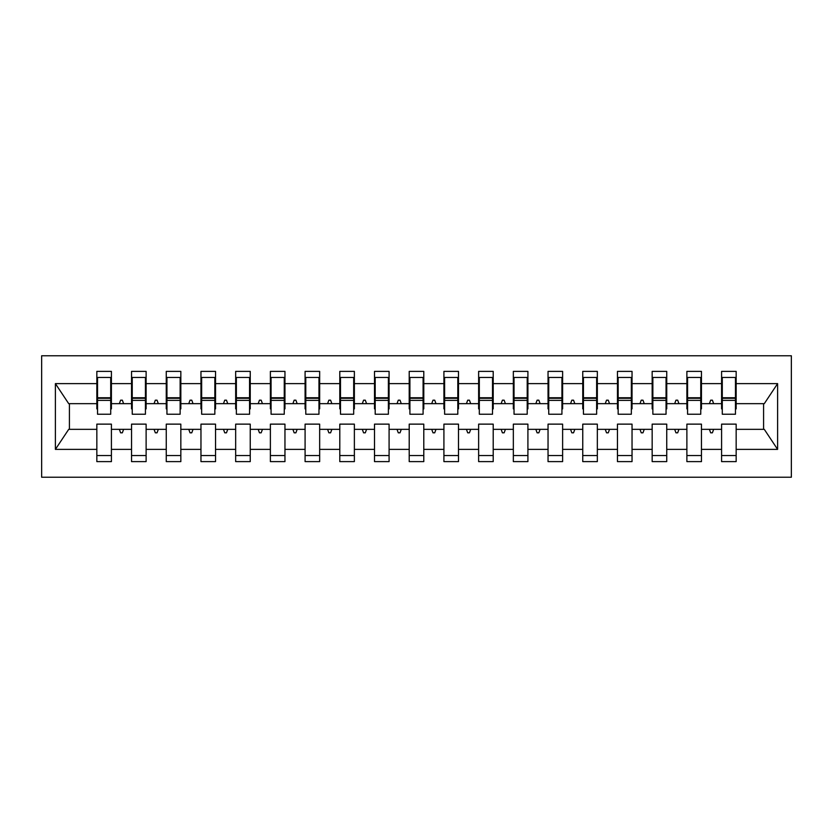<?xml version="1.0" encoding="UTF-8"?>
<svg xmlns="http://www.w3.org/2000/svg" width="833" height="833" viewBox="0 0 833 833"><rect width="100%" height="100%" fill="white"/><g stroke="black" fill="none" stroke-linecap="round" stroke-linejoin="round"><path stroke-width="1.25" d="M41.65 477.236L791.35 477.236L791.35 355.764L41.65 355.764L41.65 477.236M735.466 408.868L736.164 408.868L736.164 403.661L764.288 403.661L777.606 383.617L777.606 449.383L736.164 449.383L736.164 424.132L721.586 424.132L721.586 429.339L701.459 429.339L701.459 424.132L686.881 424.132L686.881 429.339L666.744 429.339L666.744 424.132L652.166 424.132L652.166 429.339L632.039 429.339L632.039 424.132L617.461 424.132L617.461 429.339L597.334 429.339L597.334 424.132L582.756 424.132L582.756 429.339L562.619 429.339L562.619 424.132L548.041 424.132L548.041 429.339L527.914 429.339L527.914 424.132L513.336 424.132L513.336 429.339L493.209 429.339L493.209 424.132L478.631 424.132L478.631 429.339L458.494 429.339L458.494 424.132L443.916 424.132L443.916 429.339L423.789 429.339L423.789 424.132L409.211 424.132L409.211 429.339L389.084 429.339L389.084 424.132L374.506 424.132L374.506 429.339L354.369 429.339L354.369 424.132L339.791 424.132L339.791 429.339L319.664 429.339L319.664 424.132L305.086 424.132L305.086 429.339L284.959 429.339L284.959 424.132L270.381 424.132L270.381 429.339L250.244 429.339L250.244 424.132L235.666 424.132L235.666 429.339L215.539 429.339L215.539 424.132L200.961 424.132L200.961 429.339L180.834 429.339L180.834 424.132L166.256 424.132L166.256 429.339L146.119 429.339L146.119 424.132L131.541 424.132L131.541 429.339L111.414 429.339L111.414 461.617L96.836 461.617L96.836 429.339L68.712 429.339L55.395 449.383L55.395 383.617L68.712 403.661L96.836 403.661L96.836 383.617L55.395 383.617M736.164 449.383L736.164 461.617L721.586 461.617L721.586 429.339M736.164 403.661L736.164 371.383L721.586 371.383L721.586 383.617L701.459 383.617L701.459 408.868L700.761 408.868M722.284 408.868L721.586 408.868L721.586 383.617M721.586 449.383L701.459 449.383L701.459 461.617L686.881 461.617L686.881 429.339M701.459 383.617L701.459 371.383L686.881 371.383L686.881 383.617L666.744 383.617L666.744 408.868L666.056 408.868M687.569 408.868L686.881 408.868L686.881 383.617M686.881 449.383L666.744 449.383L666.744 461.617L652.166 461.617L652.166 429.339M666.744 383.617L666.744 371.383L652.166 371.383L652.166 383.617L632.039 383.617L632.039 408.868L631.341 408.868M652.864 408.868L652.166 408.868L652.166 383.617M652.166 449.383L632.039 449.383L632.039 461.617L617.461 461.617L617.461 429.339M632.039 383.617L632.039 371.383L617.461 371.383L617.461 383.617L597.334 383.617L597.334 408.868L596.636 408.868M618.159 408.868L617.461 408.868L617.461 383.617M617.461 449.383L597.334 449.383L597.334 461.617L582.756 461.617L582.756 429.339M597.334 383.617L597.334 371.383L582.756 371.383L582.756 383.617L562.619 383.617L562.619 408.868L561.931 408.868M583.444 408.868L582.756 408.868L582.756 383.617M582.756 449.383L562.619 449.383L562.619 461.617L548.041 461.617L548.041 429.339M562.619 383.617L562.619 371.383L548.041 371.383L548.041 383.617L527.914 383.617L527.914 408.868L527.216 408.868M548.739 408.868L548.041 408.868L548.041 383.617M548.041 449.383L527.914 449.383L527.914 461.617L513.336 461.617L513.336 429.339M527.914 383.617L527.914 371.383L513.336 371.383L513.336 383.617L493.209 383.617L493.209 408.868L492.511 408.868M514.034 408.868L513.336 408.868L513.336 383.617M513.336 449.383L493.209 449.383L493.209 461.617L478.631 461.617L478.631 429.339M493.209 383.617L493.209 371.383L478.631 371.383L478.631 383.617L458.494 383.617L458.494 408.868L457.806 408.868M479.319 408.868L478.631 408.868L478.631 383.617M478.631 449.383L458.494 449.383L458.494 461.617L443.916 461.617L443.916 429.339M458.494 383.617L458.494 371.383L443.916 371.383L443.916 383.617L423.789 383.617L423.789 408.868L423.091 408.868M444.614 408.868L443.916 408.868L443.916 383.617M443.916 449.383L423.789 449.383L423.789 461.617L409.211 461.617L409.211 429.339M423.789 383.617L423.789 371.383L409.211 371.383L409.211 383.617L389.084 383.617L389.084 408.868L388.386 408.868M409.909 408.868L409.211 408.868L409.211 383.617M409.211 449.383L389.084 449.383L389.084 461.617L374.506 461.617L374.506 429.339M389.084 383.617L389.084 371.383L374.506 371.383L374.506 383.617L354.369 383.617L354.369 408.868L353.681 408.868M375.194 408.868L374.506 408.868L374.506 383.617M374.506 449.383L354.369 449.383L354.369 461.617L339.791 461.617L339.791 429.339M354.369 383.617L354.369 371.383L339.791 371.383L339.791 383.617L319.664 383.617L319.664 408.868L318.966 408.868M340.489 408.868L339.791 408.868L339.791 383.617M339.791 449.383L319.664 449.383L319.664 461.617L305.086 461.617L305.086 429.339M319.664 383.617L319.664 371.383L305.086 371.383L305.086 383.617L284.959 383.617L284.959 408.868L284.261 408.868M305.784 408.868L305.086 408.868L305.086 383.617M305.086 449.383L284.959 449.383L284.959 461.617L270.381 461.617L270.381 429.339M284.959 383.617L284.959 371.383L270.381 371.383L270.381 383.617L250.244 383.617L250.244 408.868L249.556 408.868M271.069 408.868L270.381 408.868L270.381 383.617M270.381 449.383L250.244 449.383L250.244 461.617L235.666 461.617L235.666 429.339M250.244 383.617L250.244 371.383L235.666 371.383L235.666 383.617L215.539 383.617L215.539 408.868L214.841 408.868M236.364 408.868L235.666 408.868L235.666 383.617M235.666 449.383L215.539 449.383L215.539 461.617L200.961 461.617L200.961 429.339M215.539 383.617L215.539 371.383L200.961 371.383L200.961 383.617L180.834 383.617L180.834 408.868L180.136 408.868M201.659 408.868L200.961 408.868L200.961 383.617M200.961 449.383L180.834 449.383L180.834 461.617L166.256 461.617L166.256 429.339M180.834 383.617L180.834 371.383L166.256 371.383L166.256 383.617L146.119 383.617L146.119 408.868L145.431 408.868M166.944 408.868L166.256 408.868L166.256 383.617M166.256 449.383L146.119 449.383L146.119 461.617L131.541 461.617L131.541 429.339M146.119 383.617L146.119 371.383L131.541 371.383L131.541 383.617L111.414 383.617L111.414 371.383L96.836 371.383L96.836 383.617M132.239 408.868L131.541 408.868L131.541 383.617M111.414 429.339L111.414 424.132L96.836 424.132L96.836 429.339M96.836 403.661L96.836 408.868L97.534 408.868M701.459 449.383L701.459 429.339M666.744 449.383L666.744 429.339M632.039 449.383L632.039 429.339M597.334 449.383L597.334 429.339M562.619 449.383L562.619 429.339M527.914 449.383L527.914 429.339M493.209 449.383L493.209 429.339M458.494 449.383L458.494 429.339M423.789 449.383L423.789 429.339M389.084 449.383L389.084 429.339M354.369 449.383L354.369 429.339M319.664 449.383L319.664 429.339M284.959 449.383L284.959 429.339M250.244 449.383L250.244 429.339M215.539 449.383L215.539 429.339M180.834 449.383L180.834 429.339M146.119 449.383L146.119 429.339M777.606 383.617L736.164 383.617M131.541 449.383L111.414 449.383M96.836 449.383L55.395 449.383M709.393 403.661L713.652 403.661L712.392 400.184L710.653 400.184L709.393 403.661L701.459 403.661M721.586 403.661L713.652 403.661M709.393 429.339L710.653 432.816L712.392 432.816L713.652 429.339M674.678 403.661L678.947 403.661L677.677 400.184L675.948 400.184L674.678 403.661L666.744 403.661M686.881 403.661L678.947 403.661M674.678 429.339L675.948 432.816L677.677 432.816L678.947 429.339M639.973 403.661L644.232 403.661L642.972 400.184L641.233 400.184L639.973 403.661L632.039 403.661M652.166 403.661L644.232 403.661M639.973 429.339L641.233 432.816L642.972 432.816L644.232 429.339M605.268 403.661L609.527 403.661L608.267 400.184L606.528 400.184L605.268 403.661L597.334 403.661M617.461 403.661L609.527 403.661M605.268 429.339L606.528 432.816L608.267 432.816L609.527 429.339M570.553 403.661L574.822 403.661L573.552 400.184L571.823 400.184L570.553 403.661L562.619 403.661M582.756 403.661L574.822 403.661M570.553 429.339L571.823 432.816L573.552 432.816L574.822 429.339M535.848 403.661L540.107 403.661L538.847 400.184L537.108 400.184L535.848 403.661L527.914 403.661M548.041 403.661L540.107 403.661M535.848 429.339L537.108 432.816L538.847 432.816L540.107 429.339M501.143 403.661L505.402 403.661L504.142 400.184L502.403 400.184L501.143 403.661L493.209 403.661M513.336 403.661L505.402 403.661M501.143 429.339L502.403 432.816L504.142 432.816L505.402 429.339M466.428 403.661L470.697 403.661L469.427 400.184L467.698 400.184L466.428 403.661L458.494 403.661M478.631 403.661L470.697 403.661M466.428 429.339L467.698 432.816L469.427 432.816L470.697 429.339M431.723 403.661L435.982 403.661L434.722 400.184L432.983 400.184L431.723 403.661L423.789 403.661M443.916 403.661L435.982 403.661M431.723 429.339L432.983 432.816L434.722 432.816L435.982 429.339M397.018 403.661L401.277 403.661L400.017 400.184L398.278 400.184L397.018 403.661L389.084 403.661M409.211 403.661L401.277 403.661M397.018 429.339L398.278 432.816L400.017 432.816L401.277 429.339M362.303 403.661L366.572 403.661L365.302 400.184L363.573 400.184L362.303 403.661L354.369 403.661M374.506 403.661L366.572 403.661M362.303 429.339L363.573 432.816L365.302 432.816L366.572 429.339M327.598 403.661L331.857 403.661L330.597 400.184L328.858 400.184L327.598 403.661L319.664 403.661M339.791 403.661L331.857 403.661M327.598 429.339L328.858 432.816L330.597 432.816L331.857 429.339M292.893 403.661L297.152 403.661L295.892 400.184L294.153 400.184L292.893 403.661L284.959 403.661M305.086 403.661L297.152 403.661M292.893 429.339L294.153 432.816L295.892 432.816L297.152 429.339M258.178 403.661L262.447 403.661L261.177 400.184L259.448 400.184L258.178 403.661L250.244 403.661M270.381 403.661L262.447 403.661M258.178 429.339L259.448 432.816L261.177 432.816L262.447 429.339M223.473 403.661L227.732 403.661L226.472 400.184L224.733 400.184L223.473 403.661L215.539 403.661M235.666 403.661L227.732 403.661M223.473 429.339L224.733 432.816L226.472 432.816L227.732 429.339M188.768 403.661L193.027 403.661L191.767 400.184L190.028 400.184L188.768 403.661L180.834 403.661M200.961 403.661L193.027 403.661M188.768 429.339L190.028 432.816L191.767 432.816L193.027 429.339M154.053 403.661L158.322 403.661L157.052 400.184L155.323 400.184L154.053 403.661L146.119 403.661M166.256 403.661L158.322 403.661M154.053 429.339L155.323 432.816L157.052 432.816L158.322 429.339M119.348 403.661L123.607 403.661L122.347 400.184L120.608 400.184L119.348 403.661L111.414 403.661L111.414 383.617M131.541 403.661L123.607 403.661M119.348 429.339L120.608 432.816L122.347 432.816L123.607 429.339M111.414 403.661L111.414 408.868L110.716 408.868M777.606 449.383L764.288 429.339L736.164 429.339M69.42 403.661L69.42 429.339M763.58 429.339L763.58 403.661M96.836 377.453L97.534 377.453L96.836 377.453M97.534 400.361L97.534 377.453L111.414 377.453L110.716 377.453L110.716 414.24L97.534 414.24L97.534 400.361L110.716 400.361M96.836 455.547L111.414 455.547M131.541 377.453L132.239 377.453L131.541 377.453M132.239 400.361L132.239 377.453L146.119 377.453L145.431 377.453L145.431 414.24L132.239 414.24L132.239 400.361L145.431 400.361M131.541 455.547L146.119 455.547M166.256 377.453L166.944 377.453L166.256 377.453M166.944 400.361L166.944 377.453L180.834 377.453L180.136 377.453L180.136 414.24L166.944 414.24L166.944 400.361L180.136 400.361M166.256 455.547L180.834 455.547M200.961 377.453L201.659 377.453L200.961 377.453M201.659 400.361L201.659 377.453L215.539 377.453L214.841 377.453L214.841 414.24L201.659 414.24L201.659 400.361L214.841 400.361M200.961 455.547L215.539 455.547M235.666 377.453L236.364 377.453L235.666 377.453M236.364 400.361L236.364 377.453L250.244 377.453L249.556 377.453L249.556 414.24L236.364 414.24L236.364 400.361L249.556 400.361M235.666 455.547L250.244 455.547M270.381 377.453L271.069 377.453L270.381 377.453M271.069 400.361L271.069 377.453L284.959 377.453L284.261 377.453L284.261 414.24L271.069 414.24L271.069 400.361L284.261 400.361M270.381 455.547L284.959 455.547M305.086 377.453L305.784 377.453L305.086 377.453M305.784 400.361L305.784 377.453L319.664 377.453L318.966 377.453L318.966 414.24L305.784 414.24L305.784 400.361L318.966 400.361M305.086 455.547L319.664 455.547M339.791 377.453L340.489 377.453L339.791 377.453M340.489 400.361L340.489 377.453L354.369 377.453L353.681 377.453L353.681 414.24L340.489 414.24L340.489 400.361L353.681 400.361M339.791 455.547L354.369 455.547M374.506 377.453L375.194 377.453L374.506 377.453M375.194 400.361L375.194 377.453L389.084 377.453L388.386 377.453L388.386 414.24L375.194 414.24L375.194 400.361L388.386 400.361M374.506 455.547L389.084 455.547M409.211 377.453L409.909 377.453L409.211 377.453M409.909 400.361L409.909 377.453L423.789 377.453L423.091 377.453L423.091 414.24L409.909 414.24L409.909 400.361L423.091 400.361M409.211 455.547L423.789 455.547M443.916 377.453L444.614 377.453L443.916 377.453M444.614 400.361L444.614 377.453L458.494 377.453L457.806 377.453L457.806 414.24L444.614 414.24L444.614 400.361L457.806 400.361M443.916 455.547L458.494 455.547M478.631 377.453L479.319 377.453L478.631 377.453M479.319 400.361L479.319 377.453L493.209 377.453L492.511 377.453L492.511 414.24L479.319 414.24L479.319 400.361L492.511 400.361M478.631 455.547L493.209 455.547M513.336 377.453L514.034 377.453L513.336 377.453M514.034 400.361L514.034 377.453L527.914 377.453L527.216 377.453L527.216 414.24L514.034 414.24L514.034 400.361L527.216 400.361M513.336 455.547L527.914 455.547M548.041 377.453L548.739 377.453L548.041 377.453M548.739 400.361L548.739 377.453L562.619 377.453L561.931 377.453L561.931 414.24L548.739 414.24L548.739 400.361L561.931 400.361M548.041 455.547L562.619 455.547M582.756 377.453L583.444 377.453L582.756 377.453M583.444 400.361L583.444 377.453L597.334 377.453L596.636 377.453L596.636 414.24L583.444 414.24L583.444 400.361L596.636 400.361M582.756 455.547L597.334 455.547M617.461 377.453L618.159 377.453L617.461 377.453M618.159 400.361L618.159 377.453L632.039 377.453L631.341 377.453L631.341 414.24L618.159 414.24L618.159 400.361L631.341 400.361M617.461 455.547L632.039 455.547M652.166 377.453L652.864 377.453L652.166 377.453M652.864 400.361L652.864 377.453L666.744 377.453L666.056 377.453L666.056 414.24L652.864 414.24L652.864 400.361L666.056 400.361M652.166 455.547L666.744 455.547M686.881 377.453L687.569 377.453L686.881 377.453M687.569 400.361L687.569 377.453L701.459 377.453L700.761 377.453L700.761 414.24L687.569 414.24L687.569 400.361L700.761 400.361M686.881 455.547L701.459 455.547M721.586 377.453L722.284 377.453L721.586 377.453M722.284 400.361L722.284 377.453L736.164 377.453L735.466 377.453L735.466 414.24L722.284 414.24L722.284 400.361L735.466 400.361M721.586 455.547L736.164 455.547M110.716 386.127L111.414 386.127M96.836 386.127L97.534 386.127M97.534 398.278L110.716 398.278M145.431 386.127L146.119 386.127M131.541 386.127L132.239 386.127M132.239 398.278L145.431 398.278M180.136 386.127L180.834 386.127M166.256 386.127L166.944 386.127M166.944 398.278L180.136 398.278M214.841 386.127L215.539 386.127M200.961 386.127L201.659 386.127M201.659 398.278L214.841 398.278M249.556 386.127L250.244 386.127M235.666 386.127L236.364 386.127M236.364 398.278L249.556 398.278M284.261 386.127L284.959 386.127M270.381 386.127L271.069 386.127M271.069 398.278L284.261 398.278M318.966 386.127L319.664 386.127M305.086 386.127L305.784 386.127M305.784 398.278L318.966 398.278M353.681 386.127L354.369 386.127M339.791 386.127L340.489 386.127M340.489 398.278L353.681 398.278M388.386 386.127L389.084 386.127M374.506 386.127L375.194 386.127M375.194 398.278L388.386 398.278M423.091 386.127L423.789 386.127M409.211 386.127L409.909 386.127M409.909 398.278L423.091 398.278M457.806 386.127L458.494 386.127M443.916 386.127L444.614 386.127M444.614 398.278L457.806 398.278M492.511 386.127L493.209 386.127M478.631 386.127L479.319 386.127M479.319 398.278L492.511 398.278M527.216 386.127L527.914 386.127M513.336 386.127L514.034 386.127M514.034 398.278L527.216 398.278M561.931 386.127L562.619 386.127M548.041 386.127L548.739 386.127M548.739 398.278L561.931 398.278M596.636 386.127L597.334 386.127M582.756 386.127L583.444 386.127M583.444 398.278L596.636 398.278M631.341 386.127L632.039 386.127M617.461 386.127L618.159 386.127M618.159 398.278L631.341 398.278M666.056 386.127L666.744 386.127M652.166 386.127L652.864 386.127M652.864 398.278L666.056 398.278M700.761 386.127L701.459 386.127M686.881 386.127L687.569 386.127M687.569 398.278L700.761 398.278M735.466 386.127L736.164 386.127M721.586 386.127L722.284 386.127M722.284 398.278L735.466 398.278M97.534 397.757L110.716 397.757M132.239 397.757L145.431 397.757M166.944 397.757L180.136 397.757M201.659 397.757L214.841 397.757M236.364 397.757L249.556 397.757M271.069 397.757L284.261 397.757M305.784 397.757L318.966 397.757M340.489 397.757L353.681 397.757M375.194 397.757L388.386 397.757M409.909 397.757L423.091 397.757M444.614 397.757L457.806 397.757M479.319 397.757L492.511 397.757M514.034 397.757L527.216 397.757M548.739 397.757L561.931 397.757M583.444 397.757L596.636 397.757M618.159 397.757L631.341 397.757M652.864 397.757L666.056 397.757M687.569 397.757L700.761 397.757M722.284 397.757L735.466 397.757"/></g></svg>
